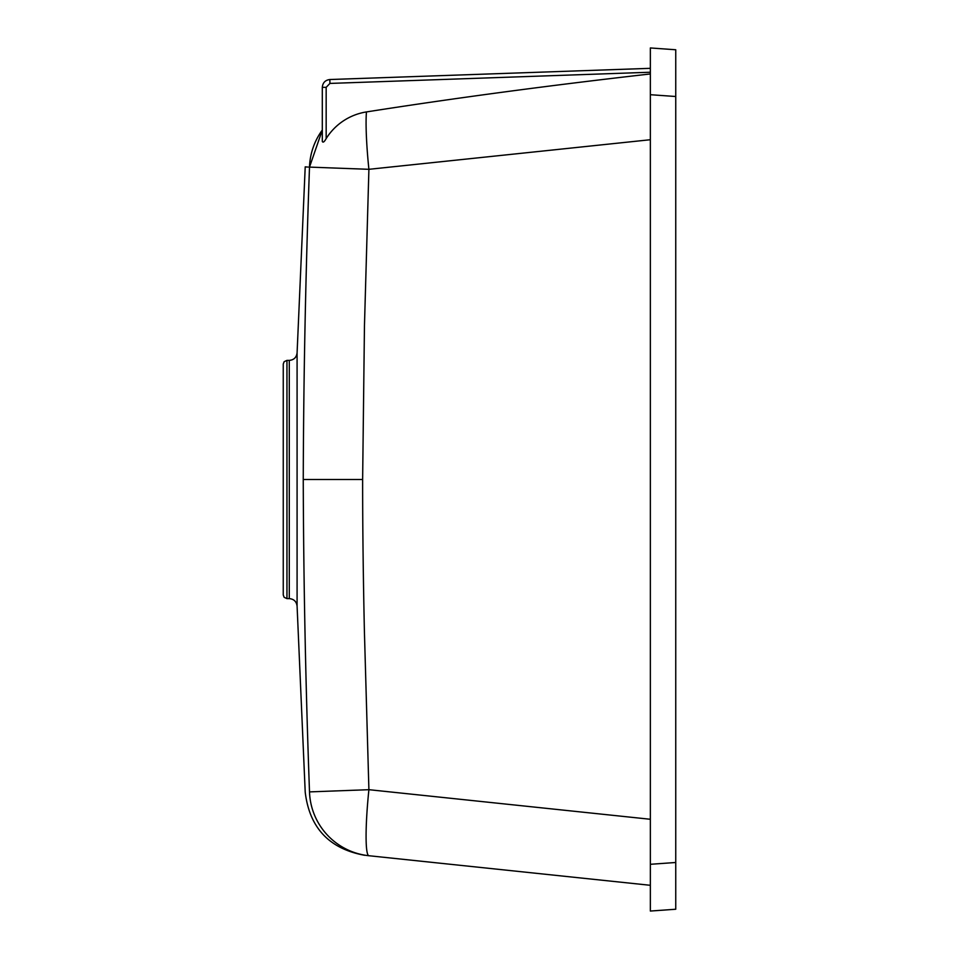 <?xml version="1.0" encoding="UTF-8"?>
<svg xmlns="http://www.w3.org/2000/svg" width="959" height="959" viewBox="0 0 959 959"><rect width="100%" height="100%" fill="white"/><g stroke="black" fill="none" stroke-linecap="round" stroke-linejoin="round"><path stroke-width="1.44" d="M308.654 167.082L309.505 167.106C303.883 166.83 303.883 166.83 309.505 167.106C305.669 272.068 303.583 376.204 303.248 479.5C303.571 582.317 305.657 686.452 309.505 791.894C303.883 792.17 303.883 792.17 309.505 791.894C303.883 792.17 303.883 792.17 309.505 791.894A66.387 66.363 96 0 0 368.903 855.728L650.358 885.301L650.358 864.299L675.747 862.489L675.747 909.24L650.358 911.05L650.358 47.95L675.747 49.76L650.358 47.95M650.358 68.329L650.358 72.237L650.358 68.329L650.358 72.237L650.358 68.329L650.358 72.237L650.358 68.329L650.358 72.237L650.358 68.329L329.848 79.525L650.358 68.329M650.358 73.951C549.411 85.423 454.77 98.082 366.446 111.927A58.079 58.079 -90 0 0 326.168 138.599C324.298 141.92 323.003 142.867 322.308 141.441L322.308 87.329C322.739 82.714 325.245 80.112 329.848 79.525L329.932 83.421L650.358 72.237L650.358 94.701L675.747 96.511L675.747 49.76M309.505 167.106L322.308 130.052A66.387 66.363 -96 0 0 309.505 167.106L368.903 169.311L364.456 325.82L362.634 479.5C362.598 529.752 363.377 584.882 364.42 631.921L368.903 789.689A66.387 6.905 96 0 0 368.903 855.728L368.903 855.728M305.214 166.866L297.086 352.912L297.086 606.088L305.214 792.134C309.469 827.797 329.273 848.835 364.6 855.272M305.477 166.89L307.563 167.034M309.505 791.894L368.903 789.689L650.358 819.274M286.957 598.62L289.282 598.62L289.282 360.38L286.957 360.38L286.957 598.62L284.128 597.301L283.253 594.964L283.253 364.096L283.253 594.88M283.253 567.368L283.253 364.036L284.128 361.699L286.957 360.38M675.747 862.489L675.747 96.511M366.446 111.927A66.387 6.905 84 0 0 368.903 169.311L650.358 139.726M303.248 479.5L362.634 479.5M322.308 87.329L326.168 87.329L326.168 138.599M329.932 83.421L326.168 87.329M289.282 598.62C293.874 599.027 296.475 601.521 297.086 606.088M289.282 360.38C293.874 359.973 296.475 357.479 297.086 352.912"/></g></svg>
